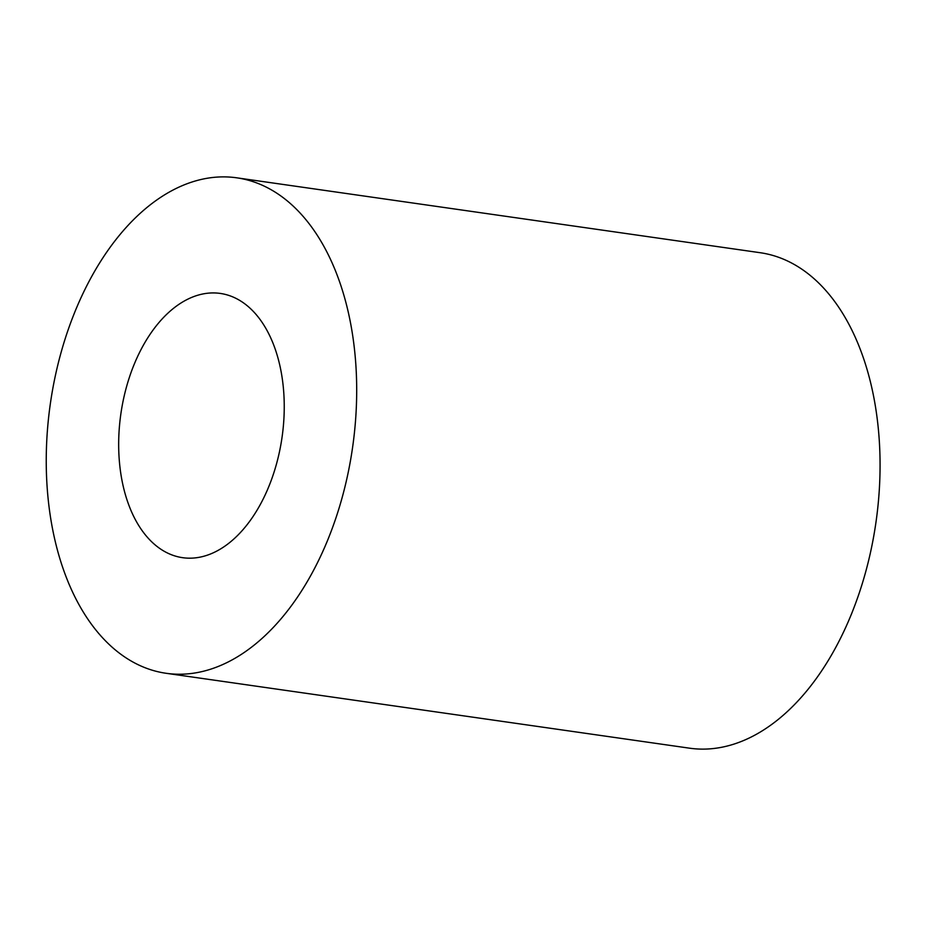 <?xml version="1.0" encoding="UTF-8"?>
<svg xmlns="http://www.w3.org/2000/svg" width="926" height="926" viewBox="0 0 926 926"><rect width="100%" height="100%" fill="white"/><g stroke="black" fill="none" stroke-linecap="round" stroke-linejoin="round"><path stroke-width="1.39" d="M284.05 415.82A133.46 81.43 -81.9 0 0 220.365 293.438A133.46 81.43 -81.9 0 0 120.843 414.015A133.46 81.43 -81.9 0 0 182.549 557.672A133.46 81.43 -81.9 0 0 284.05 415.82M166.009 673.271L689.384 748.162A250.24 152.686 -81.9 0 0 879.7 482.191A250.24 152.686 -81.9 0 0 760.281 252.729L236.906 177.838A250.24 152.686 -81.9 0 0 50.317 403.921A250.24 152.686 -81.9 0 0 166.009 673.271A250.24 152.686 -81.9 0 0 356.325 407.301A250.24 152.686 -81.9 0 0 236.906 177.838"/></g></svg>
